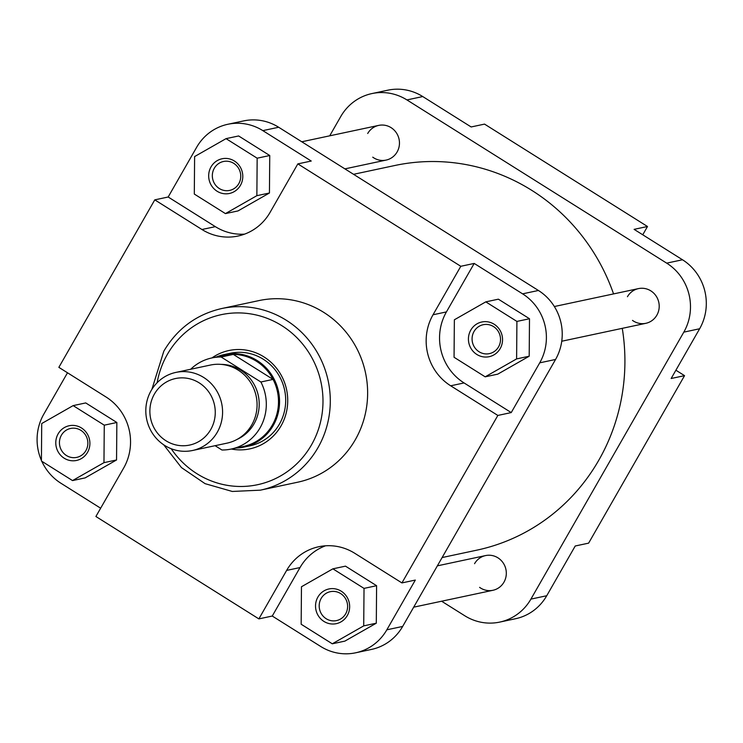 <?xml version="1.0" encoding="UTF-8"?>
<svg xmlns="http://www.w3.org/2000/svg" width="743" height="743" viewBox="0 0 743 743"><rect width="100%" height="100%" fill="white"/><g stroke="black" fill="none" stroke-linecap="round" stroke-linejoin="round"><path stroke-width="1.11" d="M353.547 174.308L394.839 165.503A196.644 188.741 78 0 1 613.56 293.912M622.272 328.341A196.644 188.741 78 0 1 598.784 460.233A196.644 188.741 78 0 1 476.811 550.164L442.104 557.556M474.554 563.696A17.739 17.033 78 0 1 497.912 557.817A17.739 17.033 78 0 1 503.958 582.168A17.739 17.033 78 0 1 479.597 587.36M367.701 133.499A17.739 17.033 78 0 1 391.05 127.629A17.739 17.033 78 0 1 397.106 151.981A17.739 17.033 78 0 1 372.745 157.172M627.445 296.717A17.739 17.033 78 0 1 650.803 290.847A17.739 17.033 78 0 1 656.849 315.199A17.739 17.033 78 0 1 632.488 320.391M575.231 545.994L546.737 595.737A50.273 48.249 78 0 1 515.558 618.724L499.733 622.095A50.273 48.249 -102 0 0 530.911 599.109L683.811 332.14A50.273 48.249 -102 0 0 666.675 263.143L682.501 259.771A50.273 48.249 78 0 1 699.637 328.759L671.152 378.503L684.544 375.652L588.623 543.142L575.231 545.994M422.748 96.553L406.923 99.924A50.273 48.249 -102 0 0 371.927 93.572L387.753 90.2A50.273 48.249 78 0 1 422.748 96.553L471.146 126.96L484.538 124.109L647.497 226.504L642.751 234.788M647.497 226.504L634.104 229.355L682.501 259.771M684.544 375.652L675.898 370.218M329.706 135.83L340.74 116.558A50.273 48.249 -102 0 1 371.927 93.572M441.621 601.226L464.737 615.743A50.273 48.249 -102 0 0 499.733 622.095M406.923 99.924L666.675 263.143M701.606 281.736L701.986 282.581M240.435 185.36A17.739 17.033 78 0 1 217.086 191.239A17.739 17.033 78 0 1 211.031 166.887A17.739 17.033 78 0 1 234.389 161.008A17.739 17.033 78 0 1 240.435 185.36M214.3 168.252A14.786 14.191 -102 0 0 215.052 184.431A14.786 14.191 -102 0 0 229.633 190.412A14.786 14.191 -102 0 0 238.8 183.651A14.786 14.191 -102 0 0 238.048 167.472A14.786 14.191 -102 0 0 223.467 161.491A14.786 14.191 -102 0 0 214.3 168.252M500.188 348.578A17.739 17.033 78 0 1 476.83 354.457A17.739 17.033 78 0 1 470.783 330.106A17.739 17.033 78 0 1 494.141 324.236A17.739 17.033 78 0 1 500.188 348.578M474.043 331.471A14.786 14.191 -102 0 0 474.796 347.65A14.786 14.191 -102 0 0 489.377 353.631A14.786 14.191 -102 0 0 498.553 346.87A14.786 14.191 -102 0 0 497.801 330.691A14.786 14.191 -102 0 0 483.219 324.71A14.786 14.191 -102 0 0 474.043 331.471M347.297 615.557A17.739 17.033 78 0 1 323.939 621.427A17.739 17.033 78 0 1 317.893 597.075A17.739 17.033 78 0 1 341.241 591.205A17.739 17.033 78 0 1 347.297 615.557M321.152 598.44A14.786 14.191 -102 0 0 321.905 614.619A14.786 14.191 -102 0 0 336.486 620.6A14.786 14.191 -102 0 0 345.653 613.839A14.786 14.191 -102 0 0 344.901 597.66A14.786 14.191 -102 0 0 330.319 591.679A14.786 14.191 -102 0 0 321.152 598.44M87.544 452.338A17.739 17.033 78 0 1 64.186 458.208A17.739 17.033 78 0 1 58.14 433.856A17.739 17.033 78 0 1 81.498 427.987A17.739 17.033 78 0 1 87.544 452.338M61.4 435.222A14.786 14.191 -102 0 0 62.152 451.4A14.786 14.191 -102 0 0 76.733 457.382A14.786 14.191 -102 0 0 85.9 450.62A14.786 14.191 -102 0 0 85.148 434.441A14.786 14.191 -102 0 0 70.566 428.46A14.786 14.191 -102 0 0 61.4 435.222M211.922 357.931A50.273 48.249 78 0 1 272.309 363.522A50.273 48.249 78 0 1 281.049 425.869A50.273 48.249 78 0 1 231.333 449.032M243.918 447.11L250.066 445.8A47.311 45.416 -102 0 0 279.405 424.16A47.311 45.416 -102 0 0 277 372.392A47.311 45.416 -102 0 0 230.339 353.25L224.2 354.56A47.311 45.416 78 0 1 257.134 360.531A47.311 45.416 78 0 1 278.996 408.984A47.311 45.416 78 0 1 243.918 447.11A47.311 45.416 78 0 1 235.949 448.048M355.293 439.745A92.856 89.123 -102 0 0 350.566 338.149A92.856 89.123 -102 0 0 259.001 300.581L221.665 308.54A92.856 89.123 78 0 1 313.23 346.108A92.856 89.123 78 0 1 317.958 447.704A92.856 89.123 78 0 1 260.366 490.166L297.702 482.207A92.856 89.123 -102 0 0 355.293 439.745M67.502 372.782L43.763 414.241A50.273 48.249 -102 0 0 41.413 460.419M41.794 461.264A50.273 48.249 -102 0 0 60.898 483.229L100.649 508.212M72.535 480.582L85.12 477.898L116.549 459.973L116.855 422.488L85.724 402.929L73.148 405.613L41.719 423.538L41.413 461.022L72.535 480.582L103.964 462.657L104.271 425.172L73.148 405.613M325.527 545.799A51.75 49.67 -102 0 0 300.023 567.559L272.254 616.04L320.651 646.447A50.273 48.249 -102 0 0 355.646 652.8A50.273 48.249 -102 0 0 386.834 629.813L415.318 580.069L401.926 582.921L354.755 553.284A51.75 49.67 -102 0 0 318.728 546.746A51.75 49.67 -102 0 0 286.631 570.41L258.861 618.891L95.903 516.496L123.672 468.016A51.75 49.67 -102 0 0 106.026 396.994L58.855 367.348L154.776 199.858L201.947 229.503A51.75 49.67 -102 0 0 237.983 236.042A51.75 49.67 -102 0 0 270.08 212.377L297.841 163.887L460.799 266.291L433.03 314.772A51.75 49.67 -102 0 0 450.676 385.793L497.847 415.439L401.926 582.921M332.288 643.8L344.873 641.116L376.302 623.191L376.599 585.707L345.476 566.147L332.892 568.832L301.463 586.756L301.166 624.241L332.288 643.8L363.717 625.875L364.024 588.391L332.892 568.832M511.24 412.579L539.724 362.835A50.273 48.249 -102 0 0 522.589 293.847L474.192 263.431L446.422 311.921A51.75 49.67 -102 0 0 464.069 382.942L511.24 412.579L497.847 415.439M485.179 376.831L497.764 374.147L529.192 356.222L529.499 318.738L498.377 299.178L485.792 301.862L454.363 319.787L454.057 357.272L485.179 376.831L516.608 358.906L516.914 321.422L485.792 301.862M297.841 163.887L311.233 161.036L262.836 130.629A50.273 48.249 -102 0 0 227.841 124.276A50.273 48.249 -102 0 0 196.663 147.263L168.169 197.006L215.34 226.652A51.75 49.67 -102 0 0 244.568 234.129M225.435 213.603L238.011 210.928L269.44 193.004L269.746 155.519L238.624 135.96L226.039 138.644L194.61 156.569L194.304 194.053L225.435 213.603L256.864 195.678L257.162 158.194L226.039 138.644M386.834 629.813L402.66 626.442L555.56 359.463L539.724 362.835M402.66 626.442A50.273 48.249 78 0 1 371.481 649.428L355.646 652.8M227.841 124.276L243.667 120.905A50.273 48.249 78 0 1 278.671 127.257L262.836 130.629M522.589 293.847L538.415 290.476L278.671 127.257M538.415 290.476A50.273 48.249 78 0 1 555.56 359.463M474.192 263.431L460.799 266.291M168.169 197.006L154.776 199.858M272.254 616.04L258.861 618.891M256.864 195.678L269.44 193.004M257.162 158.194L269.746 155.519M516.608 358.906L529.192 356.222M516.914 321.422L529.499 318.738M363.717 625.875L376.302 623.191M364.024 588.391L376.599 585.707M103.964 462.657L116.549 459.973M104.271 425.172L116.855 422.488M165.977 440.766A34.011 32.636 -102 0 0 210.752 429.51A34.011 32.636 -102 0 0 199.152 382.84A34.011 32.636 -102 0 0 154.386 394.096A34.011 32.636 -102 0 0 165.977 440.766M203.666 377.453A39.918 38.32 78 0 1 222.111 418.337A39.918 38.32 78 0 1 192.511 450.499A39.918 38.32 78 0 1 164.723 445.456A39.918 38.32 78 0 1 146.278 404.582A39.918 38.32 78 0 1 175.868 372.41A39.918 38.32 78 0 1 203.666 377.453M190.691 369.252A46.577 44.701 78 0 1 211.82 357.95L223.996 355.358A46.577 44.701 78 0 1 233.302 354.411A46.577 44.701 78 0 1 256.428 361.237A46.577 44.701 78 0 1 273.062 379.394A46.577 44.701 78 0 1 243.416 446.459L231.24 449.051A46.577 44.701 78 0 1 221.934 449.998L215.089 445.689M175.868 372.41L210.371 365.064A39.918 38.32 78 0 1 238.159 370.107A39.918 38.32 78 0 1 256.604 410.981A39.918 38.32 78 0 1 227.014 443.153L192.511 450.499M260.886 381.995L273.062 379.394L233.302 354.411L221.126 357.011L260.886 381.995A46.577 44.701 78 0 1 231.24 449.051M211.82 357.95A46.577 44.701 78 0 1 221.126 357.011M216.529 356.946A47.311 45.416 78 0 1 224.2 354.56M699.637 328.759L683.811 332.14M530.911 599.109L546.737 595.737M171.215 448.735A86.94 83.448 -102 0 0 311.438 444.964A86.94 83.448 -102 0 0 281.792 325.648A86.94 83.448 -102 0 0 167.342 354.42A86.94 83.448 -102 0 0 157.144 382.71M215.34 226.652L201.947 229.503M464.069 382.942L450.676 385.793M446.422 311.921L433.03 314.772M300.023 567.559L286.631 570.41M221.191 364.386A39.184 37.605 78 0 1 240.639 370.125A39.184 37.605 78 0 1 259.158 406.189A39.184 37.605 78 0 1 237.166 439.354M221.665 308.54C196.542 314.354 177.271 328.555 163.841 351.142L151.878 389.388M163.683 444.788L181.45 467.579L205.087 483.665L232.29 491.457L260.366 490.166M638.451 288.609L554.352 306.525M645.853 323.316L561.745 341.232M378.698 125.391L301.779 141.774M386.1 160.089L344.901 168.875M485.56 555.578L437.358 565.85M492.953 590.286L413.693 607.17"/></g></svg>
